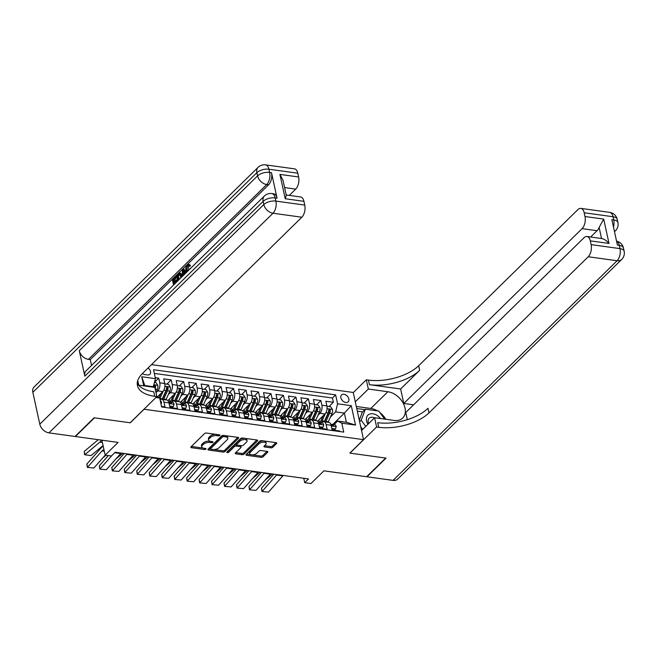 <?xml version="1.0" encoding="UTF-8"?>
<svg xmlns="http://www.w3.org/2000/svg" width="657" height="657" viewBox="0 0 657 657"><rect width="100%" height="100%" fill="white"/><g stroke="black" fill="none" stroke-linecap="round" stroke-linejoin="round"><path stroke-width="0.99" d="M219.824 435.476A1.018 0.493 167.7 0 0 219.964 435.139A1.018 0.493 167.7 0 0 219.487 434.844L206.479 433.045A1.462 0.698 167.7 0 0 204.508 433.612L191.047 446.809A1.462 0.698 167.7 0 0 190.842 447.294A1.462 0.698 167.7 0 0 191.524 447.713L204.532 449.511A1.018 0.493 167.7 0 0 205.912 449.117A1.018 0.493 167.7 0 0 206.052 448.78A1.018 0.493 167.7 0 0 205.575 448.485L203.892 448.246A4.673 2.242 167.7 0 1 201.724 446.9A4.673 2.242 167.7 0 1 202.372 445.364L203.489 444.263A4.673 2.242 167.7 0 1 209.805 442.457L211.488 442.687A1.018 0.493 167.7 0 0 212.868 442.292A1.018 0.493 167.7 0 0 213.008 441.956A1.018 0.493 167.7 0 0 212.531 441.66L210.848 441.43A4.673 2.242 167.7 0 1 208.68 440.075A4.673 2.242 167.7 0 1 209.328 438.539L210.445 437.439A4.673 2.242 167.7 0 1 216.761 435.64L218.444 435.87A1.018 0.493 167.7 0 0 219.824 435.476M343.964 394.29A4.763 3.318 45.6 0 0 341.525 394.972A4.763 3.318 45.6 0 0 341.451 399.325A4.763 3.318 45.6 0 0 345.746 402.454A4.763 3.318 45.6 0 0 348.185 401.772A4.763 3.318 45.6 0 0 348.259 397.419A4.763 3.318 45.6 0 0 343.964 394.29M270.807 447.828A1.462 0.698 167.7 0 0 272.778 447.261L276.556 443.557A1.462 0.698 167.7 0 0 276.761 443.081A1.462 0.698 167.7 0 0 276.08 442.654L261.634 440.658A1.462 0.698 167.7 0 0 259.663 441.225L246.194 454.422A1.462 0.698 167.7 0 0 245.997 454.907A1.462 0.698 167.7 0 0 246.671 455.326L261.116 457.321A1.462 0.698 167.7 0 0 263.096 456.755L267.654 452.287A1.462 0.698 167.7 0 0 267.859 451.802A1.462 0.698 167.7 0 0 267.177 451.384L260.993 450.53A1.462 0.698 167.7 0 0 259.022 451.096L256.764 453.314A3.909 1.872 167.7 0 1 252.641 454.866A3.909 1.872 167.7 0 1 249.668 453.691A3.909 1.872 167.7 0 1 250.21 452.41L259.072 443.721A3.909 1.872 167.7 0 1 263.194 442.169A3.909 1.872 167.7 0 1 266.167 443.335A3.909 1.872 167.7 0 1 265.625 444.625L264.147 446.07A1.462 0.698 167.7 0 0 263.942 446.546A1.462 0.698 167.7 0 0 264.623 446.974L270.807 447.828L270.528 446.555A1.462 0.698 167.7 0 0 272.499 445.988L275.924 442.637M144.014 409.352L130.3 422.796L94.444 417.844L75.391 436.527L118.112 442.424L105.161 455.12L111.394 455.983L115.205 452.246L308.527 478.937L304.717 482.673L310.958 483.536L323.909 470.839L366.622 476.736L385.675 458.06L349.82 453.108L363.535 439.656L143.99 409.237M238.483 438.301A1.462 0.698 167.7 0 0 238.68 437.825A1.462 0.698 167.7 0 0 238.006 437.398L223.561 435.402A1.462 0.698 167.7 0 0 221.59 435.969L208.121 449.166A1.462 0.698 167.7 0 0 207.924 449.651A1.462 0.698 167.7 0 0 208.597 450.07L223.043 452.065A1.462 0.698 167.7 0 0 225.014 451.499L238.483 438.301L238.302 437.472M242.597 438.03L257.043 440.026A1.462 0.698 167.7 0 1 257.725 440.453A1.462 0.698 167.7 0 1 257.519 440.929L244.059 454.127A1.462 0.698 167.7 0 1 242.08 454.693L235.904 453.839A1.462 0.698 167.7 0 1 235.222 453.42A1.462 0.698 167.7 0 1 235.428 452.936L240.881 447.581A1.462 0.698 167.7 0 0 241.086 447.105A1.462 0.698 167.7 0 0 240.405 446.686L236.306 446.119A1.462 0.698 167.7 0 0 234.335 446.678L228.652 452.254A1.018 0.493 167.7 0 1 227.568 452.657A1.018 0.493 167.7 0 1 226.796 452.353A1.018 0.493 167.7 0 1 226.936 452.016L240.626 438.597A1.462 0.698 167.7 0 1 242.597 438.03M329.009 406.535L333.354 402.281L325.872 401.246L326.882 405.903L321.897 405.213A5.954 3.17 97.9 0 1 319.959 413.302L318.004 415.216M316.534 404.819L320.879 400.556L313.397 399.522L314.416 404.178L309.422 403.488A5.954 3.17 97.9 0 1 307.484 411.578L305.53 413.499M304.068 403.094L308.412 398.84L300.922 397.805L301.941 402.454L296.948 401.772A5.954 3.17 97.9 0 1 295.018 409.853L293.063 411.775M291.593 401.37L295.937 397.115L288.456 396.081L289.466 400.737L284.481 400.047A5.954 3.17 97.9 0 1 282.543 408.137L280.588 410.05M279.118 399.653L283.463 395.391L275.981 394.356L276.991 399.013L272.006 398.323A5.954 3.17 97.9 0 1 270.068 406.412L268.113 408.334M266.652 397.928L270.988 393.666L263.506 392.64L264.525 397.288L259.531 396.598A5.954 3.17 97.9 0 1 257.601 404.687L255.639 406.609M254.177 396.204L258.521 391.95L251.031 390.915L252.05 395.571L247.065 394.882A5.954 3.17 97.9 0 1 245.127 402.971L243.172 404.884M241.702 394.487L246.047 390.225L238.565 389.19L239.575 393.847L234.59 393.157A5.954 3.17 97.9 0 1 232.652 401.246L230.697 403.16M229.227 392.763L233.572 388.501L226.09 387.474L227.108 392.122L222.115 391.432A5.954 3.17 97.9 0 1 220.177 399.522L218.223 401.443M216.761 391.038L221.105 386.784L213.615 385.749L214.634 390.406L209.64 389.716A5.954 3.17 97.9 0 1 207.711 397.805L205.756 399.719M204.286 389.322L208.63 385.059L201.149 384.025L202.159 388.681L197.174 387.991A5.954 3.17 97.9 0 1 195.236 396.081L193.281 397.994M191.811 387.597L196.156 383.335L188.674 382.308L189.684 386.957L184.699 386.267A5.954 3.17 97.9 0 1 182.761 394.356L180.806 396.278M179.345 385.873L183.681 381.618L176.199 380.584L177.218 385.24L172.224 384.55A5.954 3.17 97.9 0 1 170.294 392.64L168.332 394.553M166.87 384.148L171.214 379.894L163.724 378.859L164.743 383.516A5.954 3.17 97.9 0 1 162.805 391.605L157.425 396.877M161.515 406.379L164.997 406.864L163.979 402.207A5.954 3.17 97.9 0 0 161.745 399.3A5.954 3.17 97.9 0 0 160.094 399.85M161.745 399.3L166.738 399.99A5.954 3.17 97.9 0 1 168.972 402.897L169.982 407.545L177.464 408.58L176.454 403.932A5.954 3.17 97.9 0 0 174.22 401.025A5.954 3.17 97.9 0 0 172.29 401.813L171.871 402.232M174.22 401.025L179.205 401.706A5.954 3.17 -82.1 0 1 181.439 404.613L182.457 409.27L189.939 410.305L188.929 405.648A5.954 3.17 97.9 0 0 186.687 402.741A5.954 3.17 97.9 0 0 184.765 403.538L184.346 403.948M186.687 402.741L191.68 403.431A5.954 3.17 -82.1 0 1 193.914 406.338L194.932 410.995L202.413 412.029L201.395 407.373A5.954 3.17 97.9 0 0 199.161 404.466A5.954 3.17 97.9 0 0 197.24 405.262L196.821 405.673M199.161 404.466L204.155 405.155A5.954 3.17 -82.1 0 1 206.388 408.063L207.398 412.719L214.888 413.746L213.87 409.097A5.954 3.17 97.9 0 0 211.636 406.19A5.954 3.17 97.9 0 0 209.706 406.979L209.287 407.397M211.636 406.19L216.621 406.88A5.954 3.17 -82.1 0 1 218.855 409.787L219.873 414.436L227.355 415.47L226.345 410.814A5.954 3.17 97.9 0 0 224.111 407.907A5.954 3.17 97.9 0 0 222.181 408.703L221.762 409.114M224.111 407.907L229.096 408.597A5.954 3.17 -82.1 0 1 231.33 411.504L232.348 416.16L239.83 417.195L238.811 412.539A5.954 3.17 97.9 0 0 236.577 409.631A5.954 3.17 97.9 0 0 234.656 410.428L234.237 410.839M236.577 409.631L241.571 410.321A5.954 3.17 -82.1 0 1 243.804 413.228L244.815 417.885L252.304 418.911L251.286 414.263A5.954 3.17 97.9 0 0 249.052 411.356A5.954 3.17 97.9 0 0 247.131 412.153L246.703 412.563M249.052 411.356L254.045 412.046A5.954 3.17 -82.1 0 1 256.279 414.953L257.289 419.601L264.771 420.636L263.761 415.98A5.954 3.17 97.9 0 0 261.527 413.072A5.954 3.17 97.9 0 0 259.597 413.869L259.178 414.28M261.527 413.072L266.512 413.762A5.954 3.17 -82.1 0 1 268.746 416.669L269.764 421.326L277.246 422.361L276.236 417.704A5.954 3.17 97.9 0 0 274.002 414.797A5.954 3.17 97.9 0 0 272.072 415.594L271.653 416.004M274.002 414.797L278.987 415.487A5.954 3.17 -82.1 0 1 281.221 418.394L282.239 423.051L289.721 424.085L288.702 419.429A5.954 3.17 97.9 0 0 286.468 416.522A5.954 3.17 97.9 0 0 284.547 417.318L284.128 417.729M286.468 416.522L291.462 417.211A5.954 3.17 -82.1 0 1 293.695 420.119L294.706 424.767L302.195 425.802L301.177 421.145A5.954 3.17 97.9 0 0 298.943 418.246A5.954 3.17 97.9 0 0 297.013 419.035L296.594 419.445M298.943 418.246L303.928 418.928A5.954 3.17 -82.1 0 1 306.162 421.835L307.18 426.492L314.662 427.526L313.652 422.87A5.954 3.17 97.9 0 0 311.418 419.963A5.954 3.17 97.9 0 0 309.488 420.759L309.069 421.17M311.418 419.963L316.403 420.652A5.954 3.17 -82.1 0 1 318.637 423.56L319.655 428.216L327.137 429.251L326.118 424.594A5.954 3.17 97.9 0 0 323.885 421.687A5.954 3.17 97.9 0 0 321.963 422.484L321.544 422.894M326.882 405.903A5.954 3.17 -82.1 0 1 324.952 413.992L317.536 421.26M314.416 404.178A5.954 3.17 -82.1 0 1 312.477 412.268L305.062 419.536M301.941 402.454A5.954 3.17 -82.1 0 1 300.003 410.543L292.587 417.811M289.466 400.737A5.954 3.17 -82.1 0 1 287.528 408.826L280.12 416.095M276.991 399.013A5.954 3.17 -82.1 0 1 275.061 407.102L267.645 414.37M264.525 397.288A5.954 3.17 -82.1 0 1 262.586 405.377L255.171 412.645M252.05 395.571A5.954 3.17 -82.1 0 1 250.112 403.661L242.704 410.929M239.575 393.847A5.954 3.17 -82.1 0 1 237.645 401.936L230.229 409.204M227.108 392.122A5.954 3.17 -82.1 0 1 225.17 400.212L217.754 407.48M214.634 390.406A5.954 3.17 -82.1 0 1 212.696 398.495L205.28 405.763M202.159 388.681A5.954 3.17 -82.1 0 1 200.221 396.771L192.813 404.039M189.684 386.957A5.954 3.17 -82.1 0 1 187.754 395.046L180.338 402.314M177.218 385.24A5.954 3.17 -82.1 0 1 175.279 393.321L167.864 400.598M142.397 373.554A4.615 3.211 45.6 0 0 144.786 374.58L147.529 374.958A4.615 3.211 45.6 0 0 149.895 374.301A4.615 3.211 45.6 0 0 148.063 367.994M151.504 364.627L353.244 392.484L363.535 439.656M138.742 385.166L137.748 380.608M333.354 402.281L332.426 398.011L335.62 394.873L153.524 369.727L155.471 378.654L153.114 387.154M335.62 394.873L337.567 403.8L351.29 405.689L355.511 425.071L341.796 423.182L343.742 432.101L161.638 406.962L159.7 398.035L155.947 397.518M143.735 385.856L141.748 376.757L155.471 378.654M154.617 382.21L158.739 378.169L159.758 382.826A5.954 3.17 97.9 0 1 157.82 390.915L155.988 392.705M339.735 431.55L339.612 430.967L332.122 429.933L331.112 425.284A5.954 3.17 -82.1 0 0 328.878 422.377L323.885 421.687M171.214 379.894L172.224 384.55M183.681 381.618L184.699 386.267M196.156 383.335L197.174 387.991M208.63 385.059L209.64 389.716M221.105 386.784L222.115 391.432M233.572 388.501L234.59 393.157M246.047 390.225L247.065 394.882M258.521 391.95L259.531 396.598M270.988 393.666L272.006 398.323M283.463 395.391L284.481 400.047M295.937 397.115L296.948 401.772M308.412 398.84L309.422 403.488M320.879 400.556L321.897 405.213M332.426 398.011L154.329 373.422M158.739 378.169L155.257 377.693M332.787 424.447L344.367 413.089L335.637 411.882L330.479 416.94M153.533 386.743L144.803 385.536L144.91 386.02M303.764 478.28L304.717 482.673M101.901 440.182L105.161 455.12M334.019 424.619L337.632 421.063L346.362 422.27L344.367 413.089L351.29 405.689M156.834 396.582L159.7 398.035M341.796 423.182L337.632 421.063M335.637 411.882L337.567 403.8M144.803 385.536L141.748 376.757M355.511 425.071L346.362 422.27M215.562 434.302A4.673 2.242 167.7 0 0 210.166 436.166L210.445 437.439M208.68 440.075L208.4 438.802A4.673 2.242 167.7 0 1 209.049 437.266L210.166 436.166M201.724 446.9L201.444 445.627A4.673 2.242 167.7 0 1 202.093 444.091L203.21 442.99A4.673 2.242 167.7 0 1 209.526 441.184L210.043 441.258M191.401 446.456L203.087 448.074M213.689 449.536L222.764 450.792A1.462 0.698 167.7 0 0 224.743 450.226L237.842 437.381M208.483 448.821L210.659 449.117M223.856 436.618A1.018 0.493 167.7 0 0 222.477 437.012L210.659 448.6A1.018 0.493 167.7 0 0 210.519 448.936A1.018 0.493 167.7 0 0 210.996 449.232L212.769 449.478A4.673 2.242 167.7 0 0 219.077 447.672L227.158 439.747A4.673 2.242 167.7 0 0 227.807 438.211A4.673 2.242 167.7 0 0 225.63 436.864L223.856 436.618L223.594 435.41M222.723 435.443A1.018 0.493 167.7 0 0 222.197 435.739L222.477 437.012M210.519 448.936L210.24 447.663A1.018 0.493 167.7 0 1 210.38 447.327L222.197 435.739M227.807 438.211L227.527 436.938A4.673 2.242 167.7 0 0 226.156 435.763M256.879 440.009L243.78 452.854L244.059 454.127M235.781 452.591L241.809 453.42A1.462 0.698 167.7 0 0 243.78 452.854M241.086 447.105L240.807 445.832A1.462 0.698 167.7 0 0 240.544 445.528M236.939 444.97L236.027 444.838A1.462 0.698 167.7 0 0 234.056 445.405L228.373 450.981L228.652 452.254M227.626 451.334A1.018 0.493 167.7 0 0 228.373 450.981M246.547 442.03A3.909 1.872 167.7 0 0 247.089 440.748A3.909 1.872 167.7 0 0 244.117 439.574A3.909 1.872 167.7 0 0 240.002 441.126L236.881 444.189A1.462 0.698 167.7 0 0 236.676 444.666A1.462 0.698 167.7 0 0 237.358 445.093L241.456 445.66A1.462 0.698 167.7 0 0 243.427 445.093L246.547 442.03M247.089 440.748L246.81 439.467A3.909 1.872 167.7 0 0 245.455 438.424M244.503 438.293A3.909 1.872 167.7 0 0 239.723 439.853L240.002 441.126M236.676 444.666L236.397 443.393A1.462 0.698 167.7 0 1 236.602 442.908L239.723 439.853M264.508 445.717L270.528 446.555M266.167 443.335L265.888 442.062A3.909 1.872 167.7 0 0 264.804 441.102M263.227 440.88A3.909 1.872 167.7 0 0 258.801 442.44L259.072 443.721M249.668 453.691L249.389 452.418A3.909 1.872 167.7 0 1 249.931 451.129L258.801 442.44M252.329 454.874L260.845 456.048A1.462 0.698 167.7 0 0 262.816 455.482L267.021 451.359M246.556 454.077L250.76 454.652M98.263 439.681L84.244 451.425L84.794 454.734L99.864 442.12A11.161 5.946 -82.1 0 0 101.572 440.141M154.559 382.456L156.054 382.661L157.852 385.38A3.942 2.102 97.9 0 1 157.384 389.429L155.964 392.599M91.036 455.597L84.548 454.718L91.036 455.597L103.067 445.52M155.142 388.804A3.942 2.102 -82.1 0 0 155.602 386.102C155.011 384.928 154.518 384.862 154.108 385.897A3.942 2.102 97.9 0 1 154.001 387.277M154.305 385.289L154.108 385.897M155.602 386.102L154.502 387.178A2.012 1.068 97.9 0 1 154.477 387.343M84.548 454.718L84.244 451.425M161.055 404.277L161.581 402.47A3.942 2.102 -82.1 0 0 160.267 400.639M105.251 455.137L93.902 467.981L87.389 467.423L86.831 464.072L101.121 447.91A11.161 5.946 97.9 0 1 103.231 446.284M86.831 464.072L87.66 467.119L101.95 450.957A7.441 3.967 -82.1 0 1 103.461 449.831L103.962 449.634M93.902 467.981L87.389 467.423M380.543 418.55A9.674 6.742 45.6 0 0 377.167 415.454A9.674 6.742 45.6 0 0 367.961 415.117A9.674 6.742 45.6 0 0 367.92 424.274M374.465 417.86A6.619 4.615 45.6 0 0 369.144 418.23A6.619 4.615 45.6 0 0 368.676 423.535M362.68 429.415L360.709 426.697M359.297 420.209L362.303 412.21L365.349 409.221L378.818 411.077L384.657 419.125M365.727 426.426L361.219 420.209L365.349 409.221M359.634 421.761L361.219 420.209M188.584 265.773L187.803 271.086M186.498 272.368L185.964 270.824C185.479 268.442 185.898 266.463 187.229 264.894L189.397 264.492L190.473 265.527L189.873 266.389L188.387 265.945M182.235 276.54L182.342 269.797L183.073 269.083L184.067 269.222L186.145 272.712M173.555 285.056L172.364 279.586L175.583 276.425L176.585 276.564L176.774 277.443L174.195 279.972L174.507 281.41M175.583 276.425L175.78 277.303L173.202 279.833L173.711 282.19L176.117 279.833L177.111 279.972L177.308 280.851L175 283.643M277.057 198.176L275.193 197.913A8.927 4.755 -82.1 0 0 271.834 193.552L273.706 193.815A8.927 4.755 97.9 0 1 277.057 198.176L271.497 172.668A8.927 4.755 97.9 0 1 268.598 184.806L266.726 184.543L88.416 359.363A8.927 6.217 -134.4 0 1 79.267 350.674L84.827 376.174A8.927 6.217 -134.4 0 1 86.059 370.835L264.369 196.024A8.927 6.217 45.6 0 0 263.137 201.362L84.827 376.174M91.561 365.448L90.288 359.617L268.598 184.806M177.776 280.917L176.585 275.447L179.763 273.123L180.757 273.263L179.977 273.369L180.757 273.263L182.244 276.137M94.066 417.795L130.176 422.779L156.851 396.631L154.724 396.343A37.194 17.862 -12.3 0 1 137.436 385.585A37.194 17.862 -12.3 0 1 142.594 373.357L301.85 217.221L272.983 213.238L48.955 432.873L75.021 436.47L94.066 417.795M156.851 396.631L154.83 387.392L138.57 385.142M279.915 174.392L282.986 180.232L286.312 195.482L285.228 198.743L279.915 174.392L298.631 176.971L297.81 173.21L268.935 169.227L269.625 172.413L271.497 172.668M298.631 176.971A8.927 4.755 97.9 0 1 295.724 189.109L284.588 187.565M289.294 195.408L295.724 189.109M79.267 350.674L257.577 175.862L256.879 172.676A8.927 4.287 167.7 0 1 268.935 169.227A8.927 4.755 -82.1 0 0 265.584 164.866L294.459 168.849A8.927 4.755 97.9 0 1 297.81 173.21M48.955 432.873A8.927 6.217 -134.4 0 1 39.798 424.192L32.85 392.311A8.927 6.217 -134.4 0 1 34.082 386.973L258.111 167.33A8.927 6.217 45.6 0 0 256.879 172.676L32.85 392.311M286.206 194.981L300.586 196.969A8.927 4.755 97.9 0 1 303.936 201.329L285.228 198.743M39.798 424.192L263.827 204.549L263.137 201.362A8.927 4.287 167.7 0 1 275.193 197.913L275.883 201.099L304.758 205.091L303.936 201.329M304.758 205.091A8.927 4.755 97.9 0 1 301.85 217.221M90.288 359.617L88.416 359.363M154.724 396.343L153.73 391.753A37.194 17.862 -12.3 0 1 137.247 383.22M176.117 279.833L176.306 280.711L173.908 283.068L174.902 283.208M173.908 283.068L174.204 284.424M176.306 280.711L177.308 280.851M173.202 279.833L174.195 279.972M175.78 277.303L176.774 277.443M178.975 273.23L179.763 273.123L181.16 275.554L181.381 277.385M180.716 278.034L180.511 276.17L179.139 274.207L178.343 274.79L177.423 275.694L178.417 280.284M181.16 275.554L182.153 275.685M177.423 275.694L178.417 275.833L179.221 279.504M180.133 274.339L178.417 275.833M178.343 274.79L179.345 274.922M184.913 273.92L182.884 275.907M183.073 269.083L185.561 273.279M182.892 272.039L182.892 274.618L184.453 273.09L182.901 270.323L182.892 272.039L183.894 272.179L183.886 273.64M189.586 269.337L189.561 268.729L190.555 268.393M188.124 265.469L187.385 265.806L186.604 270.183L187.606 270.323M186.604 270.183L187.146 271.727M188.395 264.352L190.473 265.527M189.471 265.387L188.879 266.249M609.696 212.375A8.927 8.927 0 0 1 617.202 219.315A8.927 4.287 167.7 0 0 613.047 216.736L584.18 212.753A8.927 4.755 -82.1 0 0 580.821 208.392L609.696 212.375A8.927 4.755 97.9 0 1 613.047 216.736L613.745 219.923L611.872 219.668L617.432 245.168L619.305 245.422L620.003 248.617A8.927 4.755 97.9 0 1 617.095 260.747L588.22 256.756A8.927 4.755 -82.1 0 0 591.128 244.626L620.003 248.617A8.927 4.287 -12.3 0 1 624.15 251.196A8.927 8.927 0 0 1 621.678 259.474A8.927 6.217 45.6 0 1 617.095 260.747L393.067 480.382L367 476.785L386.053 458.11L349.943 453.125L376.609 426.976L378.736 427.272A37.194 17.862 167.7 0 0 428.964 412.9L588.22 256.756M361.547 430.532L374.597 417.729L394.118 420.431A16.737 11.662 45.6 0 0 402.708 418.033A16.737 11.662 45.6 0 0 402.963 402.749A16.737 11.662 45.6 0 0 387.86 391.736L368.339 389.043L366.327 379.795L368.446 380.091A37.194 17.862 167.7 0 0 418.681 365.719L577.938 209.583A8.927 4.755 -82.1 0 1 580.821 208.392M374.597 417.729L376.609 426.976M609.014 243.451C606.485 240.519 603.997 238.885 601.541 238.548L599.118 227.445L603.701 219.093L609.014 243.451L590.306 240.864A8.927 4.755 -82.1 0 0 586.956 236.504A8.927 4.755 -82.1 0 0 584.065 237.694L405.755 412.514L407.315 419.667M413.606 404.819L403.784 403.455L582.094 228.644A8.927 4.755 -82.1 0 0 584.993 216.514L603.701 219.093M400.63 388.985L369.448 384.682A37.194 17.862 167.7 0 0 419.675 370.31L400.63 388.985L403.784 403.455M590.306 240.864L591.128 244.626M621.678 259.474L397.649 479.109A8.927 6.217 -134.4 0 1 393.067 480.382M355.289 401.838L368.339 389.043M353.269 392.599L366.327 379.795M584.18 212.753L584.993 216.514M599.118 227.445A8.927 4.755 97.9 0 1 597.057 230.714L582.094 228.644M590.635 237.013L597.057 230.714M378.736 427.272L377.734 422.681A37.194 17.862 167.7 0 0 427.962 408.309L428.964 412.9M356.299 406.469L370.794 408.473A16.737 11.662 -134.4 0 1 377.463 410.888M379.869 412.53A16.737 11.662 -134.4 0 1 385.782 419.273M364.922 409.64L356.743 408.514M362.631 411.882L357.318 411.151M161.006 393.362L159.183 397.436A9.444 5.034 97.9 0 1 159.06 397.707M163.281 391.063L159.955 398.479A11.383 6.061 97.9 0 1 159.848 398.717M164.808 383.869L168.529 384.378L170.327 387.104A3.942 2.102 97.9 0 1 169.859 391.145L166.188 399.341A11.383 6.061 97.9 0 1 165.934 399.875M103.502 457.321L105.991 455.235M163.568 399.555A11.383 6.061 -82.1 0 0 163.815 399.013L167.494 390.825A3.942 2.102 -82.1 0 0 168.077 387.827C167.486 386.653 166.985 386.579 166.574 387.622A3.942 2.102 97.9 0 1 165.991 390.611L162.32 398.807A11.383 6.061 97.9 0 1 162.065 399.341M168.077 387.827L166.977 388.903A2.012 1.068 97.9 0 1 166.722 389.773L163.051 397.97A9.444 5.034 97.9 0 1 162.312 399.374M166.779 387.006L166.574 387.622M173.481 395.087L171.658 399.16A9.444 5.034 97.9 0 1 169.81 402.01M175.748 392.787L172.421 400.203A11.383 6.061 97.9 0 1 171.362 402.158M177.283 385.593L180.995 386.102L182.802 388.829A3.942 2.102 97.9 0 1 182.334 392.87L178.663 401.066A11.383 6.061 97.9 0 1 178.408 401.599M115.821 459.021L122.834 453.297M170.015 401.788A9.444 5.034 97.9 0 1 169.334 399.785A4.689 2.497 -82.1 0 0 169.194 399.292M176.035 401.271A11.383 6.061 -82.1 0 0 176.29 400.737L179.961 392.541A3.942 2.102 -82.1 0 0 180.544 389.544C179.961 388.369 179.46 388.303 179.049 389.338A3.942 2.102 97.9 0 1 178.466 392.336L174.795 400.532A11.383 6.061 97.9 0 1 174.54 401.066M180.544 389.544L179.451 390.619A2.012 1.068 97.9 0 1 179.197 391.498L175.526 399.694A9.444 5.034 97.9 0 1 174.778 401.099M179.246 388.73L179.049 389.338M185.956 396.812L184.132 400.877A9.444 5.034 97.9 0 1 182.285 403.735M188.222 394.504L184.896 401.928A11.383 6.061 97.9 0 1 183.837 403.883M189.758 387.31L193.47 387.827L195.277 390.545A3.942 2.102 97.9 0 1 194.809 394.594L191.13 402.79A11.383 6.061 97.9 0 1 190.883 403.324M128.452 460.762L135.301 455.022M182.49 403.513A9.444 5.034 97.9 0 1 181.8 401.509A4.689 2.497 -82.1 0 0 181.669 401.016M188.51 402.996A11.383 6.061 -82.1 0 0 188.764 402.462L192.435 394.266A3.942 2.102 -82.1 0 0 193.018 391.268C192.427 390.094 191.934 390.028 191.524 391.063A3.942 2.102 97.9 0 1 190.941 394.06L187.27 402.256A11.383 6.061 97.9 0 1 187.015 402.79M193.018 391.268L191.918 392.344A2.012 1.068 97.9 0 1 191.672 393.223L187.992 401.411A9.444 5.034 97.9 0 1 187.253 402.823M191.721 390.455L191.524 391.063M198.422 398.536L196.599 402.601A9.444 5.034 97.9 0 1 194.759 405.451M200.697 396.228L197.371 403.644A11.383 6.061 97.9 0 1 196.312 405.599M202.233 389.034L205.945 389.544L207.743 392.27A3.942 2.102 97.9 0 1 207.275 396.319L203.604 404.507A11.383 6.061 97.9 0 1 203.35 405.041M140.927 462.487L147.776 456.746M194.957 405.229A9.444 5.034 97.9 0 1 194.275 403.234A4.689 2.497 -82.1 0 0 194.135 402.733M200.985 404.72A11.383 6.061 -82.1 0 0 201.239 404.178L204.91 395.99A3.942 2.102 -82.1 0 0 205.493 392.993C204.902 391.818 204.401 391.744 203.99 392.787A3.942 2.102 97.9 0 1 203.415 395.785L199.736 403.973A11.383 6.061 97.9 0 1 199.49 404.507M205.493 392.993L204.393 394.069A2.012 1.068 97.9 0 1 204.138 394.939L200.467 403.135A9.444 5.034 97.9 0 1 199.728 404.54M204.196 392.172L203.99 392.787M169.654 406.059L173.366 406.568L174.056 404.186A3.942 2.102 -82.1 0 0 172.586 402.33L170.22 402.002A3.942 2.102 -82.1 0 0 169.925 401.994L169.334 402.068M121.134 453.067A7.441 3.967 -82.1 0 0 120.666 453.535L106.368 469.706L99.864 469.147L99.306 465.797L108.356 455.564M99.306 465.797L100.135 468.843L112.207 455.186M169.908 407.2L172.372 407.537L173.366 406.568M168.627 401.78A3.942 2.102 97.9 0 1 168.718 401.797A3.942 2.102 97.9 0 1 169.884 402.79L171.378 402.996A3.942 2.102 -82.1 0 0 170.22 402.002M171.337 403.455L171.378 402.996L170.812 403.554M106.368 469.706L99.864 469.147M182.129 407.775L185.832 408.293L186.522 405.911A3.942 2.102 -82.1 0 0 185.06 404.047L182.687 403.718A3.942 2.102 -82.1 0 0 182.4 403.718L181.8 403.792M133.601 454.792A7.441 3.967 -82.1 0 0 133.133 455.26L118.843 471.422L112.331 470.872L111.78 467.521L124.181 453.486M111.78 467.521L112.61 470.568L126.9 454.398A7.441 3.967 -82.1 0 1 127.368 453.93M182.375 408.917L184.847 409.262L185.832 408.293M181.192 403.513L181.094 403.505A3.942 2.102 97.9 0 1 181.192 403.513A3.942 2.102 97.9 0 1 182.359 404.515L183.853 404.72A3.942 2.102 -82.1 0 0 182.687 403.718M183.804 405.18L183.853 404.72L183.287 405.279M118.843 471.422L112.331 470.872M194.603 409.5L198.307 410.009L198.997 407.636A3.942 2.102 -82.1 0 0 197.535 405.771L195.162 405.443A3.942 2.102 -82.1 0 0 194.874 405.443L194.275 405.509M146.076 456.508A7.441 3.967 -82.1 0 0 145.608 456.985L131.318 473.147L124.805 472.588L124.247 469.246L136.656 455.211M124.247 469.246L125.085 472.284L139.374 456.122A7.441 3.967 -82.1 0 1 139.842 455.646M194.85 410.641L197.314 410.978L198.307 410.009M193.569 405.229A3.942 2.102 97.9 0 1 193.667 405.238A3.942 2.102 97.9 0 1 194.833 406.231L196.328 406.445A3.942 2.102 -82.1 0 0 195.162 405.443M196.279 406.905L196.328 406.445L195.753 407.003M131.318 473.147L124.805 472.588M207.078 411.225L210.782 411.734L211.472 409.352A3.942 2.102 -82.1 0 0 210.002 407.496L207.637 407.168A3.942 2.102 -82.1 0 0 207.349 407.159L206.75 407.233M158.551 458.233A7.441 3.967 -82.1 0 0 158.082 458.701L143.793 474.871L137.28 474.313L136.722 470.962L149.131 456.935M136.722 470.962L137.551 474.009L151.841 457.839A7.441 3.967 -82.1 0 1 152.317 457.371M207.325 412.366L209.788 412.703L210.782 411.734M206.043 406.954A3.942 2.102 97.9 0 1 206.142 406.962A3.942 2.102 97.9 0 1 207.3 407.956L208.803 408.161A3.942 2.102 -82.1 0 0 207.637 407.168M208.754 408.621L208.803 408.161L208.228 408.728M143.793 474.871L137.28 474.313M210.897 400.253L209.074 404.326A9.444 5.034 97.9 0 1 207.226 407.176M213.164 397.953L209.838 405.369A11.383 6.061 97.9 0 1 208.786 407.324M214.699 390.759L218.42 391.268L220.218 393.995A3.942 2.102 97.9 0 1 219.75 398.035L216.079 406.231A11.383 6.061 97.9 0 1 215.825 406.765M153.393 464.203L160.251 458.471M207.431 406.954A9.444 5.034 97.9 0 1 206.75 404.95A4.689 2.497 -82.1 0 0 206.61 404.457M213.459 406.437A11.383 6.061 -82.1 0 0 213.706 405.903L217.385 397.707A3.942 2.102 -82.1 0 0 217.96 394.709C217.377 393.543 216.876 393.469 216.465 394.504A3.942 2.102 97.9 0 1 215.882 397.501L212.211 405.697A11.383 6.061 97.9 0 1 211.956 406.231M217.96 394.709L216.867 395.785A2.012 1.068 97.9 0 1 216.613 396.664L212.942 404.86A9.444 5.034 97.9 0 1 212.203 406.264M216.662 393.896L216.465 394.504M219.545 412.941L223.257 413.458L223.947 411.077A3.942 2.102 -82.1 0 0 222.477 409.212L220.111 408.884A3.942 2.102 -82.1 0 0 219.816 408.884L219.224 408.958M171.025 459.957A7.441 3.967 -82.1 0 0 170.549 460.426L156.259 476.588L149.747 476.038L149.196 472.687L161.597 458.652M149.196 472.687L150.026 475.734L164.316 459.563A7.441 3.967 -82.1 0 1 164.784 459.095M219.799 414.082L222.263 414.427L223.257 413.458M218.609 408.679L218.51 408.67A3.942 2.102 97.9 0 1 218.609 408.679A3.942 2.102 97.9 0 1 219.775 409.681L221.269 409.886A3.942 2.102 -82.1 0 0 220.111 408.884M221.228 410.346L221.269 409.886L220.703 410.444M156.259 476.588L149.747 476.038M223.372 401.977L221.549 406.051A9.444 5.034 97.9 0 1 219.701 408.9M225.638 399.67L222.312 407.094A11.383 6.061 97.9 0 1 221.253 409.048M227.174 392.475L230.886 392.993L232.693 395.711A3.942 2.102 97.9 0 1 232.225 399.76L228.554 407.956A11.383 6.061 97.9 0 1 228.299 408.49M165.868 465.928L172.725 460.187M219.906 408.679A9.444 5.034 97.9 0 1 219.224 406.675A4.689 2.497 -82.1 0 0 219.085 406.182M225.926 408.161A11.383 6.061 -82.1 0 0 226.18 407.627L229.851 399.431A3.942 2.102 -82.1 0 0 230.435 396.434C229.851 395.259 229.35 395.194 228.94 396.228A3.942 2.102 97.9 0 1 228.357 399.226L224.686 407.422A11.383 6.061 97.9 0 1 224.431 407.956M230.435 396.434L229.342 397.51A2.012 1.068 97.9 0 1 229.088 398.388L225.408 406.584A9.444 5.034 97.9 0 1 224.669 407.989M229.137 395.621L228.94 396.228M232.02 414.666L235.723 415.175L236.413 412.801A3.942 2.102 -82.1 0 0 234.951 410.937L232.578 410.609A3.942 2.102 -82.1 0 0 232.291 410.609L231.691 410.674M183.492 461.674A7.441 3.967 -82.1 0 0 183.024 462.15L168.734 478.312L162.222 477.754L161.671 474.411L174.072 460.376M161.671 474.411L162.501 477.45L176.79 461.288A7.441 3.967 -82.1 0 1 177.259 460.812M232.266 415.807L234.738 416.152L235.723 415.175M231.083 410.403L230.985 410.387A3.942 2.102 97.9 0 1 231.083 410.403A3.942 2.102 97.9 0 1 232.25 411.405L233.744 411.611A3.942 2.102 -82.1 0 0 232.578 410.609M233.695 412.07L233.744 411.611L233.169 412.169M168.734 478.312L162.222 477.754M235.847 403.702L234.015 407.767A9.444 5.034 97.9 0 1 232.176 410.625M238.113 401.394L234.787 408.81A11.383 6.061 97.9 0 1 233.728 410.765M239.649 394.2L243.361 394.709L245.16 397.436A3.942 2.102 97.9 0 1 244.7 401.484L241.02 409.672A11.383 6.061 97.9 0 1 240.774 410.214M178.343 467.653L185.192 461.912M232.381 410.395A9.444 5.034 97.9 0 1 231.691 408.399A4.689 2.497 -82.1 0 0 231.56 407.898M238.401 409.886A11.383 6.061 -82.1 0 0 238.655 409.344L242.326 401.156A3.942 2.102 -82.1 0 0 242.909 398.158C242.318 396.984 241.825 396.918 241.415 397.953A3.942 2.102 97.9 0 1 240.832 400.951L237.152 409.139A11.383 6.061 97.9 0 1 236.906 409.681M242.909 398.158L241.809 399.234A2.012 1.068 97.9 0 1 241.554 400.113L237.883 408.301A9.444 5.034 97.9 0 1 237.144 409.713M241.612 397.345L241.415 397.953M244.494 416.39L248.198 416.899L248.888 414.518A3.942 2.102 -82.1 0 0 247.426 412.662L245.053 412.333A3.942 2.102 -82.1 0 0 244.765 412.333L244.166 412.399M195.967 463.399A7.441 3.967 -82.1 0 0 195.499 463.867L181.209 480.037L174.696 479.479L174.138 476.128L186.547 462.101M174.138 476.128L174.967 479.175L189.265 463.004A7.441 3.967 -82.1 0 1 189.733 462.536M244.741 417.532L247.204 417.868L248.198 416.899M243.558 412.128L243.46 412.111A3.942 2.102 97.9 0 1 243.558 412.128A3.942 2.102 97.9 0 1 244.716 413.122L246.219 413.327A3.942 2.102 -82.1 0 0 245.053 412.333M246.17 413.787L246.219 413.327L245.644 413.894M181.209 480.037L174.696 479.479M248.313 405.418L246.49 409.492A9.444 5.034 97.9 0 1 244.642 412.341M250.588 403.119L247.262 410.535A11.383 6.061 97.9 0 1 246.203 412.489M252.116 395.925L255.836 396.434L257.634 399.16A3.942 2.102 97.9 0 1 257.166 403.201L253.495 411.397A11.383 6.061 97.9 0 1 253.241 411.931M190.809 469.369L197.667 463.637M244.847 412.12A9.444 5.034 97.9 0 1 244.166 410.116A4.689 2.497 -82.1 0 0 244.026 409.623M250.875 411.602A11.383 6.061 -82.1 0 0 251.122 411.068L254.801 402.872A3.942 2.102 -82.1 0 0 255.384 399.883C254.793 398.709 254.292 398.635 253.881 399.67A3.942 2.102 97.9 0 1 253.298 402.667L249.627 410.863A11.383 6.061 97.9 0 1 249.373 411.397M255.384 399.883L254.284 400.951A2.012 1.068 97.9 0 1 254.029 401.829L250.358 410.025A9.444 5.034 97.9 0 1 249.619 411.43M254.087 399.062L253.881 399.67M256.969 418.107L260.673 418.624L261.363 416.242A3.942 2.102 -82.1 0 0 259.893 414.378L257.528 414.058A3.942 2.102 -82.1 0 0 257.232 414.05L256.641 414.124M208.441 465.123A7.441 3.967 -82.1 0 0 207.973 465.591L193.684 481.762L187.171 481.203L186.613 477.853L199.014 463.817M186.613 477.853L187.442 480.899L201.732 464.729A7.441 3.967 -82.1 0 1 202.2 464.261M257.216 419.248L259.679 419.593L260.673 418.624M256.033 413.844L255.926 413.836A3.942 2.102 97.9 0 1 256.033 413.844A3.942 2.102 97.9 0 1 257.191 414.846L258.686 415.052A3.942 2.102 -82.1 0 0 257.528 414.058M258.644 415.511L258.686 415.052L258.119 415.61M193.684 481.762L187.171 481.203M260.788 407.143L258.965 411.216A9.444 5.034 97.9 0 1 257.117 414.066M263.055 404.843L259.729 412.259A11.383 6.061 97.9 0 1 258.677 414.214M264.59 397.641L268.302 398.158L270.109 400.877A3.942 2.102 97.9 0 1 269.641 404.926L265.97 413.122A11.383 6.061 97.9 0 1 265.715 413.655M203.284 471.094L210.141 465.353M257.322 413.844A9.444 5.034 97.9 0 1 256.641 411.84A4.689 2.497 -82.1 0 0 256.501 411.348M263.342 413.327A11.383 6.061 -82.1 0 0 263.597 412.793L267.268 404.597A3.942 2.102 -82.1 0 0 267.851 401.599C267.268 400.425 266.767 400.359 266.356 401.394A3.942 2.102 97.9 0 1 265.773 404.392L262.102 412.588A11.383 6.061 97.9 0 1 261.847 413.122M267.851 401.599L266.758 402.675A2.012 1.068 97.9 0 1 266.504 403.554L262.833 411.75A9.444 5.034 97.9 0 1 262.086 413.154M266.553 400.786L266.356 401.394M269.436 419.831L273.14 420.34L273.838 417.967A3.942 2.102 -82.1 0 0 272.368 416.103L270.002 415.774A3.942 2.102 -82.1 0 0 269.707 415.774L269.107 415.84M220.916 466.84A7.441 3.967 -82.1 0 0 220.44 467.316L206.15 483.478L199.638 482.92L199.087 479.577L211.488 465.542M199.087 479.577L199.917 482.616L214.207 466.454A7.441 3.967 -82.1 0 1 214.675 465.985M269.69 420.973L272.154 421.318L273.14 420.34M268.499 415.569L268.401 415.553A3.942 2.102 97.9 0 1 268.499 415.569A3.942 2.102 97.9 0 1 269.666 416.571L271.16 416.776A3.942 2.102 -82.1 0 0 270.002 415.774M271.111 417.236L271.16 416.776L270.594 417.335M206.15 483.478L199.638 482.92M273.263 408.868L271.44 412.933A9.444 5.034 97.9 0 1 269.592 415.791M275.529 406.56L272.203 413.984A11.383 6.061 97.9 0 1 271.144 415.938M277.065 399.366L280.777 399.883L282.584 402.601A3.942 2.102 97.9 0 1 282.116 406.65L278.437 414.838A11.383 6.061 97.9 0 1 278.19 415.38M215.759 472.818L222.616 467.078M269.797 415.569A9.444 5.034 97.9 0 1 269.115 413.565A4.689 2.497 -82.1 0 0 268.976 413.072M275.817 415.052A11.383 6.061 -82.1 0 0 276.071 414.518L279.742 406.322A3.942 2.102 -82.1 0 0 280.325 403.324C279.734 402.15 279.241 402.084 278.831 403.119A3.942 2.102 97.9 0 1 278.248 406.116L274.577 414.304A11.383 6.061 97.9 0 1 274.322 414.846M280.325 403.324L279.233 404.4A2.012 1.068 97.9 0 1 278.979 405.279L275.299 413.467A9.444 5.034 97.9 0 1 274.56 414.879M279.028 402.511L278.831 403.119M281.91 421.556L285.614 422.065L286.304 419.692A3.942 2.102 -82.1 0 0 284.842 417.827L282.469 417.499A3.942 2.102 -82.1 0 0 282.182 417.499L281.582 417.565M233.383 468.564A7.441 3.967 -82.1 0 0 232.915 469.032L218.625 485.203L212.112 484.644L211.554 481.294L223.963 467.267M211.554 481.294L212.392 484.34L226.681 468.178A7.441 3.967 -82.1 0 1 227.15 467.702M282.157 422.697L284.629 423.034L285.614 422.065M280.974 417.294L280.876 417.277A3.942 2.102 97.9 0 1 280.974 417.294A3.942 2.102 97.9 0 1 282.14 418.287L283.635 418.493A3.942 2.102 -82.1 0 0 282.469 417.499M283.586 418.952L283.635 418.493L283.06 419.059M218.625 485.203L212.112 484.644M285.738 410.584L283.906 414.657A9.444 5.034 97.9 0 1 282.067 417.507M288.004 408.284L284.678 415.7A11.383 6.061 97.9 0 1 283.619 417.655M289.54 401.09L293.252 401.599L295.05 404.326A3.942 2.102 97.9 0 1 294.582 408.367L290.911 416.563A11.383 6.061 97.9 0 1 290.657 417.096M228.234 474.543L235.083 468.802M282.272 417.285A9.444 5.034 97.9 0 1 281.582 415.29A4.689 2.497 -82.1 0 0 281.442 414.789M288.292 416.768A11.383 6.061 -82.1 0 0 288.546 416.234L292.217 408.046A3.942 2.102 -82.1 0 0 292.8 405.049C292.209 403.874 291.708 403.8 291.306 404.835A3.942 2.102 97.9 0 1 290.723 407.833L287.043 416.029A11.383 6.061 97.9 0 1 286.797 416.563M292.8 405.049L291.7 406.116A2.012 1.068 97.9 0 1 291.445 406.995L287.774 415.191A9.444 5.034 97.9 0 1 287.035 416.595M291.503 404.227L291.306 404.835M294.385 423.272L298.089 423.79L298.779 421.408A3.942 2.102 -82.1 0 0 297.317 419.544L294.944 419.223A3.942 2.102 -82.1 0 0 294.656 419.215L294.057 419.289M245.858 470.289A7.441 3.967 -82.1 0 0 245.39 470.757L231.1 486.927L224.587 486.369L224.029 483.018L236.438 468.983M224.029 483.018L224.858 486.065L239.148 469.895A7.441 3.967 -82.1 0 1 239.624 469.427M294.632 424.422L297.095 424.759L298.089 423.79M293.449 419.01L293.342 419.002A3.942 2.102 97.9 0 1 293.449 419.01A3.942 2.102 97.9 0 1 294.607 420.012L296.11 420.217A3.942 2.102 -82.1 0 0 294.944 419.223M296.061 420.677L296.11 420.217L295.535 420.776M231.1 486.927L224.587 486.369M298.204 412.309L296.381 416.382A9.444 5.034 97.9 0 1 294.533 419.232M300.471 410.009L297.153 417.425A11.383 6.061 97.9 0 1 296.093 419.38M302.006 402.807L305.727 403.324L307.525 406.042A3.942 2.102 97.9 0 1 307.057 410.091L303.386 418.287A11.383 6.061 97.9 0 1 303.132 418.821M240.7 476.259L247.558 470.519M294.738 419.01A9.444 5.034 97.9 0 1 294.057 417.006A4.689 2.497 -82.1 0 0 293.917 416.513M300.766 418.493A11.383 6.061 -82.1 0 0 301.013 417.959L304.692 409.763A3.942 2.102 -82.1 0 0 305.267 406.765C304.684 405.591 304.183 405.525 303.772 406.56A3.942 2.102 97.9 0 1 303.189 409.557L299.518 417.753A11.383 6.061 97.9 0 1 299.264 418.287M305.267 406.765L304.175 407.841A2.012 1.068 97.9 0 1 303.92 408.72L300.249 416.916A9.444 5.034 97.9 0 1 299.51 418.32M303.977 405.952L303.772 406.56M306.852 424.997L310.564 425.506L311.254 423.133A3.942 2.102 -82.1 0 0 309.784 421.268L307.419 420.94A3.942 2.102 -82.1 0 0 307.123 420.94L306.532 421.014M258.332 472.005A7.441 3.967 -82.1 0 0 257.864 472.482L243.566 488.644L237.054 488.085L236.504 484.743L248.904 470.708M236.504 484.743L237.333 487.781L251.623 471.619A7.441 3.967 -82.1 0 1 252.091 471.151M307.106 426.138L309.57 426.483L310.564 425.506M305.916 420.735L305.817 420.718A3.942 2.102 97.9 0 1 305.916 420.735A3.942 2.102 97.9 0 1 307.082 421.737L308.576 421.942A3.942 2.102 -82.1 0 0 307.419 420.94M308.535 422.402L308.576 421.942L308.01 422.5M243.566 488.644L237.054 488.085M310.679 414.033L308.856 418.098A9.444 5.034 97.9 0 1 307.008 420.956M312.946 411.725L309.619 419.15A11.383 6.061 97.9 0 1 308.56 421.104M314.481 404.531L318.193 405.049L320 407.767A3.942 2.102 97.9 0 1 319.532 411.816L315.861 420.004A11.383 6.061 97.9 0 1 315.606 420.546M253.175 477.984L260.032 472.243M307.213 420.735A9.444 5.034 97.9 0 1 306.532 418.731A4.689 2.497 -82.1 0 0 306.392 418.238M313.233 420.217A11.383 6.061 -82.1 0 0 313.488 419.683L317.159 411.487A3.942 2.102 -82.1 0 0 317.742 408.49C317.159 407.315 316.658 407.25 316.247 408.284A3.942 2.102 97.9 0 1 315.664 411.282L311.993 419.47A11.383 6.061 97.9 0 1 311.738 420.012M317.742 408.49L316.649 409.566A2.012 1.068 97.9 0 1 316.395 410.444L312.724 418.632A9.444 5.034 97.9 0 1 311.976 420.045M316.444 407.677L316.247 408.284M319.327 426.722L323.03 427.231L323.72 424.857A3.942 2.102 -82.1 0 0 322.258 422.993L319.885 422.665A3.942 2.102 -82.1 0 0 319.598 422.665L318.998 422.73M270.799 473.73A7.441 3.967 -82.1 0 0 270.331 474.198L256.041 490.368L249.529 489.81L248.978 486.459L261.379 472.432M248.978 486.459L249.808 489.506L264.098 473.344A7.441 3.967 -82.1 0 1 264.566 472.868M319.573 427.863L322.045 428.2L323.03 427.231M318.39 422.459L318.292 422.443A3.942 2.102 97.9 0 1 318.39 422.459A3.942 2.102 97.9 0 1 319.557 423.453L321.051 423.666A3.942 2.102 -82.1 0 0 319.885 422.665M321.002 424.126L321.051 423.666L320.476 424.225M256.041 490.368L249.529 489.81M323.154 415.75L321.322 419.823A9.444 5.034 97.9 0 1 319.483 422.673M325.42 413.45L322.094 420.866A11.383 6.061 97.9 0 1 321.035 422.821M326.956 406.256L330.668 406.765L332.475 409.492A3.942 2.102 97.9 0 1 332.007 413.532L328.328 421.728A11.383 6.061 97.9 0 1 328.081 422.262M265.65 479.709L272.499 473.968M319.688 422.451A9.444 5.034 97.9 0 1 318.998 420.455A4.689 2.497 -82.1 0 0 318.867 419.954M325.708 421.942A11.383 6.061 -82.1 0 0 325.962 421.4L329.633 413.212A3.942 2.102 -82.1 0 0 330.216 410.214C329.625 409.04 329.132 408.966 328.722 410.001A3.942 2.102 97.9 0 1 328.139 412.998L324.468 421.194A11.383 6.061 97.9 0 1 324.213 421.728M330.216 410.214L329.116 411.29A2.012 1.068 97.9 0 1 328.87 412.161L325.19 420.357A9.444 5.034 97.9 0 1 324.451 421.761M328.919 409.393L328.722 410.001M331.801 428.446L335.505 428.955L336.195 426.574A3.942 2.102 -82.1 0 0 334.733 424.718L332.36 424.389A3.942 2.102 -82.1 0 0 332.072 424.381L331.473 424.455M283.274 475.454A7.441 3.967 -82.1 0 0 282.806 475.923L268.516 492.093L262.003 491.535L261.445 488.184L273.854 474.149M261.445 488.184L262.283 491.231L276.572 475.06A7.441 3.967 -82.1 0 1 277.04 474.592M332.048 429.588L334.512 429.924L335.505 428.955M330.865 424.184L330.767 424.167A3.942 2.102 97.9 0 1 330.865 424.184A3.942 2.102 97.9 0 1 332.031 425.178L333.526 425.383A3.942 2.102 -82.1 0 0 332.36 424.389M333.477 425.843L333.526 425.383L332.951 425.941M268.516 492.093L262.003 491.535M324.952 413.992L319.959 413.302M312.477 412.268L307.484 411.578M300.003 410.543L295.018 409.853M287.528 408.826L282.543 408.137M275.061 407.102L270.068 406.412M262.586 405.377L257.601 404.687M250.112 403.661L245.127 402.971M237.645 401.936L232.652 401.246M225.17 400.212L220.177 399.522M212.696 398.495L207.711 397.805M200.221 396.771L195.236 396.081M187.754 395.046L182.761 394.356M175.279 393.321L170.294 392.64M162.805 391.605L157.82 390.915M168.972 402.897L163.979 402.207M331.112 425.284L326.118 424.594M318.637 423.56L313.652 422.87M306.162 421.835L301.177 421.145M293.695 420.119L288.702 419.429M281.221 418.394L276.236 417.704M268.746 416.669L263.761 415.98M256.279 414.953L251.286 414.263M243.804 413.228L238.811 412.539M231.33 411.504L226.345 410.814M218.855 409.787L213.87 409.097M206.388 408.063L201.395 407.373M193.914 406.338L188.929 405.648M181.439 404.613L176.454 403.932M164.743 383.516L159.758 382.826M216.498 434.433L216.761 435.64M209.049 437.266L209.328 438.539M211.226 441.479L211.488 442.687M209.526 441.184L209.805 442.457M203.21 442.99L203.489 444.263M202.093 444.091L202.372 445.364M204.27 448.304L204.532 449.511M191.277 446.588L191.524 447.713M218.181 434.663L218.444 435.87M224.743 450.226L225.014 451.499M222.764 450.792L223.043 452.065M208.351 448.945L208.597 450.07M210.38 447.327L210.659 448.6M225.367 435.657L225.63 436.864M257.339 440.1L257.519 440.929M241.809 453.42L242.08 454.693M235.658 452.714L235.904 453.839M240.142 445.479L240.405 446.686M236.027 444.838L236.306 446.119M234.056 445.405L234.335 446.678M236.602 442.908L236.881 444.189M264.377 445.848L264.623 446.974M249.931 451.129L250.21 452.41M267.473 451.449L267.654 452.287M262.816 455.482L263.096 456.755M260.845 456.048L261.116 457.321M246.424 454.201L246.671 455.326M276.375 442.728L276.556 443.557M272.499 445.988L272.778 447.261M157.811 385.314L154.001 384.788M157.384 389.429L155.208 389.125M99.864 442.12L102.402 442.473M160.645 402.396L161.565 402.527M104.02 449.905L103.461 449.831M104.323 451.277L101.95 450.957M266.726 184.543A8.927 4.755 -82.1 0 0 269.625 172.413A8.927 4.287 -12.3 0 0 257.577 175.862A8.927 6.217 45.6 0 0 266.726 184.543M272.983 213.238A8.927 4.755 -82.1 0 0 275.883 201.099A8.927 4.287 -12.3 0 0 263.827 204.549A8.927 6.217 45.6 0 0 272.983 213.238M369.448 384.682L368.446 380.091M419.675 370.31L418.681 365.719M616.578 241.234A8.927 4.755 97.9 0 1 619.305 245.422A8.927 4.287 167.7 0 1 623.452 248.009A8.927 8.927 0 0 0 616.562 241.168M614.451 231.502A8.927 6.217 45.6 0 0 615.42 230.779A8.927 8.927 0 0 0 617.892 222.501A8.927 4.287 -12.3 0 0 613.745 219.923A8.927 4.755 97.9 0 1 613.482 227.051M370.794 408.473L387.86 391.736M170.286 387.039L164.907 386.291M162.32 398.807L159.955 398.479M166.188 399.341L163.815 399.013M165.991 390.611L163.765 390.307M169.859 391.145L167.494 390.825M182.753 388.755L177.382 388.016M168.767 399.711L169.334 399.785M174.795 400.532L172.421 400.203M178.663 401.066L176.29 400.737M178.466 392.336L176.232 392.032M182.334 392.87L179.961 392.541M195.228 390.48L189.848 389.741M181.242 401.435L181.8 401.509M187.27 402.256L184.896 401.928M191.13 402.79L188.764 402.462M190.941 394.06L188.707 393.748M194.809 394.594L192.435 394.266M207.702 392.204L202.323 391.457M193.708 403.152L194.275 403.234M199.736 403.973L197.371 403.644M203.604 404.507L201.239 404.178M203.415 395.785L201.182 395.473M207.275 396.319L204.91 395.99M169.112 403.57L174.039 404.252M120.666 453.535L114.729 452.714M181.587 405.287L186.506 405.969M133.133 455.26L126.9 454.398M194.061 407.012L198.981 407.693M145.608 456.985L139.374 456.122M206.536 408.736L211.455 409.418M158.082 458.701L151.841 457.839M220.177 393.921L214.798 393.182M206.183 404.876L206.75 404.95M212.211 405.697L209.838 405.369M216.079 406.231L213.706 405.903M215.882 397.501L213.656 397.198M219.75 398.035L217.385 397.707M219.003 410.461L223.93 411.134M170.549 460.426L164.316 459.563M232.644 395.645L227.265 394.906M218.658 406.601L219.224 406.675M224.686 407.422L222.312 407.094M228.554 407.956L226.18 407.627M228.357 399.226L226.123 398.914M232.225 399.76L229.851 399.431M231.478 412.177L236.397 412.859M183.024 462.15L176.79 461.288M245.118 397.37L239.739 396.623M231.133 408.317L231.691 408.399M237.152 409.139L234.787 408.81M241.02 409.672L238.655 409.344M240.832 400.951L238.598 400.639M244.7 401.484L242.326 401.156M243.952 413.902L248.872 414.583M195.499 463.867L189.265 463.004M257.593 399.086L252.214 398.347M243.599 410.042L244.166 410.116M249.627 410.863L247.262 410.535M253.495 411.397L251.122 411.068M253.298 402.667L251.073 402.363M257.166 403.201L254.801 402.872M256.419 415.626L261.346 416.3M207.973 465.591L201.732 464.729M270.06 400.811L264.689 400.072M256.074 411.767L256.641 411.84M262.102 412.588L259.729 412.259M265.97 413.122L263.597 412.793M265.773 404.392L263.547 404.08M269.641 404.926L267.268 404.597M268.894 417.343L273.813 418.024M220.44 467.316L214.207 466.454M282.535 402.536L277.155 401.788M268.549 413.483L269.115 413.565M274.577 414.304L272.203 413.984M278.437 414.838L276.071 414.518M278.248 406.116L276.014 405.804M282.116 406.65L279.742 406.322M281.368 419.067L286.288 419.749M232.915 469.032L226.681 468.178M295.009 404.252L289.63 403.513M281.024 415.208L281.582 415.29M287.043 416.029L284.678 415.7M290.911 416.563L288.546 416.234M290.723 407.833L288.489 407.529M294.582 408.367L292.217 408.046M293.843 420.792L298.763 421.466M245.39 470.757L239.148 469.895M307.484 405.977L302.105 405.238M293.49 416.932L294.057 417.006M299.518 417.753L297.153 417.425M303.386 418.287L301.013 417.959M303.189 409.557L300.963 409.254M307.057 410.091L304.692 409.763M306.31 422.508L311.237 423.19M257.864 472.482L251.623 471.619M319.951 407.701L314.572 406.954M305.965 418.649L306.532 418.731M311.993 419.47L309.619 419.15M315.861 420.004L313.488 419.683M315.664 411.282L313.43 410.97M319.532 411.816L317.159 411.487M318.785 424.233L323.704 424.915M270.331 474.198L264.098 473.344M332.426 409.426L327.046 408.679M318.44 420.373L318.998 420.455M324.468 421.194L322.094 420.866M328.328 421.728L325.962 421.4M328.139 412.998L325.905 412.695M332.007 413.532L329.633 413.212M331.259 425.958L336.179 426.639M282.806 475.923L276.572 475.06M265.584 164.866A8.927 8.927 0 0 0 258.111 167.33M271.834 193.552A8.927 8.927 0 0 0 264.369 196.024M180.585 273.222L179.591 273.09M586.956 236.504L601.952 238.573M623.452 248.009L624.15 251.196M614.492 231.691L615.42 230.779M617.202 219.315L617.892 222.501"/></g></svg>
